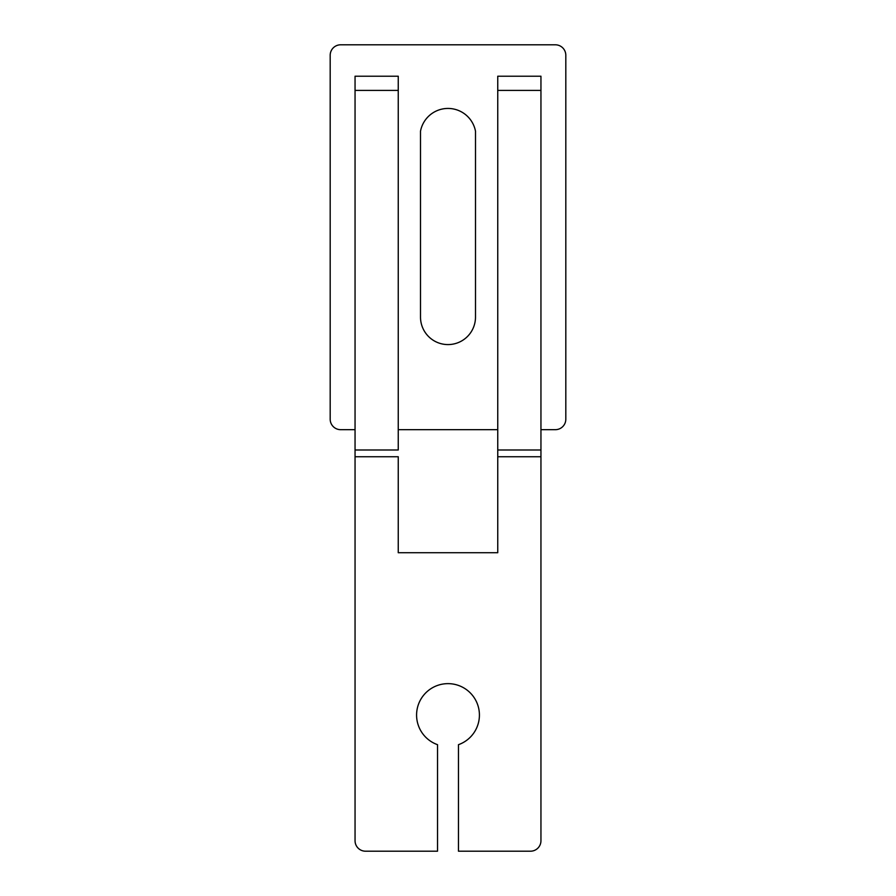 <?xml version="1.0" encoding="UTF-8"?>
<svg xmlns="http://www.w3.org/2000/svg" width="896" height="896" viewBox="0 0 896 896"><rect width="100%" height="100%" fill="white"/><g stroke="black" fill="none" stroke-linecap="round" stroke-linejoin="round"><path stroke-width="1.34" d="M330.187 55.272L330.187 419.205A10.472 10.472 0 0 0 340.659 429.677L355.051 429.677L340.659 429.677A10.472 10.472 0 0 1 330.187 419.205L330.187 55.272A10.472 10.472 0 0 1 340.659 44.8L555.341 44.8L340.659 44.8A10.472 10.472 0 0 0 330.187 55.272M555.341 429.677A10.472 10.472 0 0 0 565.813 419.205L565.813 55.272A10.472 10.472 0 0 0 555.341 44.8A10.472 10.472 0 0 1 565.813 55.272L565.813 419.205A10.472 10.472 0 0 1 555.341 429.677L540.949 429.677L555.341 429.677M475.496 317.094A27.496 27.496 0 0 1 448 344.579A27.496 27.496 0 0 1 420.504 317.094L420.504 131.197A27.989 27.989 0 0 1 475.496 131.197L475.496 317.094A27.496 27.496 0 0 1 448 344.579A27.496 27.496 0 0 1 420.504 317.094L420.504 131.197A27.989 27.989 0 0 1 475.496 131.197L475.496 317.094M355.051 76.216L355.051 840.728A10.472 10.472 0 0 0 365.523 851.2L437.528 851.2L437.528 744.677A31.416 31.416 0 0 1 422.744 696.371A31.416 31.416 0 0 1 473.256 696.371A31.416 31.416 0 0 1 458.472 744.677L458.472 851.2L530.477 851.2A10.472 10.472 0 0 0 540.949 840.728L540.949 456.736L497.75 456.736L497.75 552.731L398.25 552.731L398.25 456.736L355.051 456.736L355.051 840.728A10.472 10.472 0 0 0 365.523 851.2L437.528 851.2L437.528 744.677A31.416 31.416 0 0 1 422.744 696.371A31.416 31.416 0 0 1 473.256 696.371A31.416 31.416 0 0 1 458.472 744.677L458.472 851.2L530.477 851.2A10.472 10.472 0 0 0 540.949 840.728L540.949 76.216L540.949 90.418L497.75 90.418L497.75 449.994L540.949 449.994L540.949 456.736L497.75 456.736L497.75 449.994L497.75 552.731L398.25 552.731L398.25 456.736L355.051 456.736L355.051 449.994L398.25 449.994L398.25 76.216L398.25 90.418L355.051 90.418L355.051 449.994L398.25 449.994L398.25 90.418L355.051 90.418L355.051 76.216L398.25 76.216L355.051 76.216M497.75 429.677L398.25 429.677L497.75 429.677M497.75 76.216L497.75 449.994L540.949 449.994L540.949 90.418L497.75 90.418L497.75 76.216L540.949 76.216L497.75 76.216"/></g></svg>
